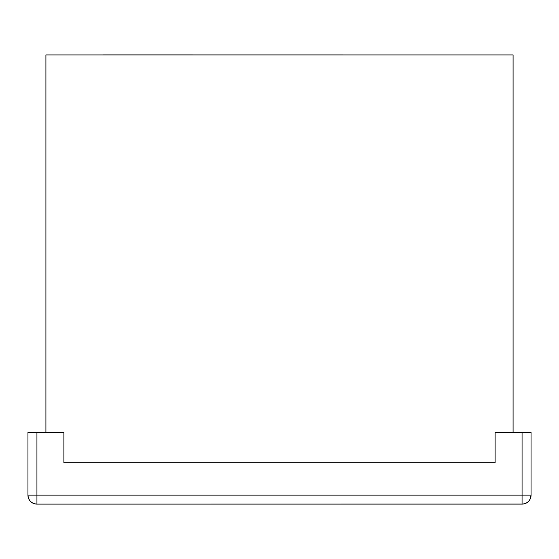 <?xml version="1.0" encoding="UTF-8"?>
<svg xmlns="http://www.w3.org/2000/svg" width="559" height="559" viewBox="0 0 559 559"><rect width="100%" height="100%" fill="white"/><g stroke="black" fill="none" stroke-linecap="round" stroke-linejoin="round"><path stroke-width="0.84" d="M493.317 504.113L65.683 504.113M513.085 54.922L45.915 54.922L45.915 432.247L45.915 54.922L513.085 54.922L513.085 432.247L513.085 54.922M522.064 504.113C527.521 503.582 530.519 500.591 531.05 495.134A8.986 8.986 0 0 1 522.064 504.113L522.064 432.247L531.05 432.247L531.05 495.134L531.05 432.247L495.113 432.247L495.113 462.789L63.887 462.789L63.887 432.247L27.95 432.247L27.95 495.134L27.95 432.247L36.936 432.247L36.936 495.134L522.064 495.134L522.064 432.247L495.113 432.247L495.113 462.789L63.887 462.789L63.887 432.247L36.936 432.247L36.936 495.134L27.95 495.134L36.936 495.134L36.936 504.113A8.986 8.986 0 0 1 27.95 495.134C28.481 500.591 31.479 503.582 36.936 504.113L36.936 495.134L522.064 495.134L522.064 504.113L36.936 504.113L523.07 504.057M455.585 54.922L103.415 54.887L455.585 54.922M30.598 501.5L29.529 500.221M35.93 504.057L36.936 504.113M28.174 497.133L28.635 498.572M531.05 495.134L522.064 495.134L531.05 495.134L530.358 498.586M530.365 498.572L530.826 497.133M528.416 501.486L529.471 500.214M525.502 503.435L526.802 502.765"/></g></svg>
